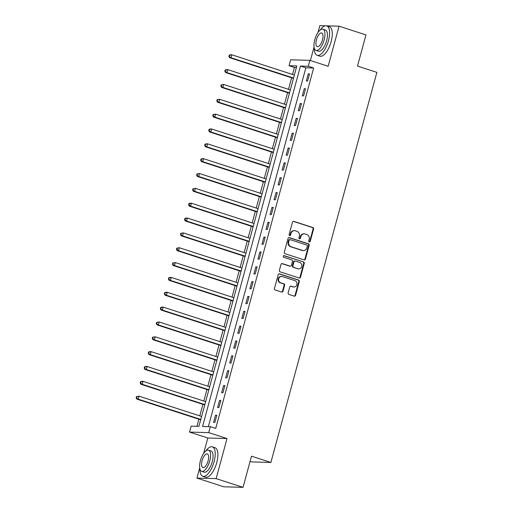 <?xml version="1.0" encoding="UTF-8"?>
<svg xmlns="http://www.w3.org/2000/svg" width="513" height="513" viewBox="0 0 513 513"><rect width="100%" height="100%" fill="white"/><g stroke="black" fill="none" stroke-linecap="round" stroke-linejoin="round"><path stroke-width="0.77" d="M309.268 242.001A0.853 0.769 91.6 0 0 310.224 241.424L313.59 229.042A1.212 1.103 91.6 0 0 312.853 227.535L293.834 221.372A1.212 1.103 91.6 0 0 292.461 222.193L289.095 234.576A0.853 0.769 91.6 0 0 289.813 235.666A0.853 0.769 91.6 0 0 290.576 235.057L291.012 233.453A3.886 3.527 91.6 0 1 294.5 230.664A3.886 3.527 91.6 0 1 295.405 230.824L296.989 231.337A3.886 3.527 91.6 0 1 299.355 236.16L298.919 237.763A0.853 0.769 91.6 0 0 299.637 238.853A0.853 0.769 91.6 0 0 300.4 238.244L300.836 236.64A3.886 3.527 91.6 0 1 304.324 233.851A3.886 3.527 91.6 0 1 305.229 234.005L306.812 234.518A3.886 3.527 91.6 0 1 309.185 239.347L308.749 240.95A0.853 0.769 91.6 0 0 309.268 242.001M309.204 241.982A0.853 0.769 91.6 0 0 309.711 241.411L313.071 229.029A1.212 1.103 91.6 0 0 312.334 227.522L293.314 221.353A1.212 1.103 91.6 0 0 293.289 221.347M289.55 235.614A0.853 0.769 91.6 0 0 290.057 235.044L290.493 233.441L291.012 233.453M299.38 238.795A0.853 0.769 91.6 0 0 299.881 238.231L300.317 236.628L300.836 236.64M288.139 292.891A1.212 1.103 91.6 0 0 288.877 294.404L294.212 296.129A1.212 1.103 91.6 0 0 295.591 295.308L299.323 281.554A1.212 1.103 91.6 0 0 298.585 280.047L279.566 273.884A1.212 1.103 91.6 0 0 278.193 274.705L274.455 288.46A1.212 1.103 91.6 0 0 275.199 289.967L281.643 292.057A1.212 1.103 91.6 0 0 283.016 291.23L284.612 285.343A1.212 1.103 91.6 0 0 283.875 283.836L280.675 282.804A3.251 2.95 91.6 0 1 281.618 276.436A3.251 2.95 91.6 0 1 282.374 276.565L294.892 280.624A3.251 2.95 91.6 0 1 293.955 286.991A3.251 2.95 91.6 0 1 293.199 286.863L291.115 286.183A1.212 1.103 91.6 0 0 289.736 287.004L288.139 292.891M210.336 426.681L208.72 432.619L189.521 432.074L191.131 426.136L198.916 426.361L296.835 65.953L289.05 65.735L290.666 59.797L309.865 60.342L308.255 66.28L300.471 66.055L202.552 426.463L210.336 426.681L215.716 428.426L313.635 68.024L308.255 66.28M309.865 60.342L328.166 66.273L339.055 26.195L365.968 34.916L357.497 66.087L376.869 72.365L270.883 462.457L251.511 456.179L243.04 487.35L216.133 478.629L227.022 438.551L208.72 432.619M304.062 259.879A1.212 1.103 91.6 0 0 305.434 259.059L309.172 245.304A1.212 1.103 91.6 0 0 308.435 243.797L289.415 237.628A1.212 1.103 91.6 0 0 288.043 238.455L284.305 252.21A1.212 1.103 91.6 0 0 285.048 253.717L304.062 259.879M304.247 263.425L300.515 277.18A1.212 1.103 91.6 0 1 299.137 278.008L280.124 271.839A1.212 1.103 91.6 0 1 279.38 270.332L280.983 264.445A1.212 1.103 91.6 0 1 282.355 263.624L290.069 266.125A1.212 1.103 91.6 0 0 291.442 265.298L292.5 261.393A1.212 1.103 91.6 0 0 291.762 259.886L283.734 257.282A0.853 0.769 91.6 0 1 283.978 255.621A0.853 0.769 91.6 0 1 284.176 255.654L303.51 261.919A1.212 1.103 91.6 0 1 304.247 263.425L303.728 263.413L299.996 277.167L300.515 277.18M243.04 487.35L223.841 486.805L196.928 478.084L216.133 478.629M339.055 26.195L326.537 25.836M325.396 25.804L319.856 25.65L317.996 32.486M313.635 68.024L305.851 67.799L208.361 426.63M308.262 73.853L306.325 80.977L307.62 81.016L309.557 73.891L308.262 73.853L309.461 74.244M304.228 88.698L302.292 95.822L303.587 95.86L305.524 88.736L304.228 88.698L305.427 89.089M300.195 103.543L298.258 110.667L299.554 110.705L301.49 103.575L300.195 103.543L301.394 103.927M296.161 118.388L294.225 125.512L295.526 125.544L297.457 118.42L296.161 118.388L297.36 118.772M292.128 133.226L290.191 140.35L291.493 140.389L293.43 133.265L292.128 133.226L293.333 133.617M288.094 148.071L286.158 155.195L287.46 155.234L289.396 148.11L288.094 148.071L289.3 148.462M284.061 162.916L282.124 170.04L283.426 170.079L285.363 162.954L284.061 162.916L285.266 163.307M280.027 177.761L278.097 184.885L279.393 184.924L281.329 177.793L280.027 177.761L281.233 178.146M276 192.606L274.064 199.73L275.359 199.762L277.296 192.638L276 192.606L277.2 192.991M271.967 207.444L270.03 214.569L271.326 214.607L273.262 207.483L271.967 207.444L273.166 207.836M267.933 222.289L265.997 229.414L267.292 229.452L269.229 222.328L267.933 222.289L269.133 222.68M263.9 237.134L261.963 244.259L263.259 244.297L265.195 237.173L263.9 237.134L265.099 237.525M259.867 251.979L257.93 259.103L259.225 259.142L261.162 252.011L259.867 251.979L261.066 252.364M255.833 266.824L253.897 273.948L255.192 273.98L257.128 266.856L255.833 266.824L257.032 267.209M251.8 281.663L249.863 288.787L251.158 288.825L253.095 281.701L251.8 281.663L252.999 282.054M247.766 296.508L245.83 303.632L247.131 303.67L249.061 296.546L247.766 296.508L248.965 296.899M243.733 311.353L241.796 318.477L243.098 318.515L245.034 311.391L243.733 311.353L244.938 311.744M239.699 326.197L237.763 333.322L239.064 333.36L241.001 326.23L239.699 326.197L240.905 326.589M235.666 341.042L233.729 348.167L235.031 348.199L236.968 341.074L235.666 341.042L236.871 341.427M231.632 355.881L229.702 363.005L230.997 363.044L232.934 355.919L231.632 355.881L232.838 356.272M227.599 370.726L225.669 377.85L226.964 377.889L228.901 370.764L227.599 370.726L228.804 371.117M223.572 385.571L221.635 392.695L222.931 392.734L224.867 385.609L223.572 385.571L224.771 385.962M219.538 400.416L217.602 407.54L218.897 407.579L220.834 400.454L219.538 400.416L220.737 400.807M215.505 415.261L213.568 422.385L214.864 422.417L216.8 415.293L215.505 415.261L216.704 415.645M296.405 67.536L294.436 67.479L292.532 74.475M291.634 77.796L288.505 89.313M287.601 92.635L284.471 104.158M283.567 107.48L280.438 119.003M279.534 122.325L276.404 133.848M275.5 137.17L272.371 148.693M271.467 152.015L268.337 163.532M267.433 166.853L264.304 178.377M263.4 181.698L260.271 193.221M259.366 196.543L256.237 208.066M255.333 211.388L252.204 222.911M251.306 226.233L248.17 237.75M247.272 241.072L244.137 252.595M243.239 255.916L240.103 267.44M239.205 270.761L236.076 282.285M235.172 285.606L232.043 297.13M231.139 300.451L228.009 311.968M227.105 315.29L223.976 326.813M223.072 330.135L219.942 341.658M219.038 344.98L215.909 356.503M215.005 359.825L211.875 371.348M210.971 374.67L207.842 386.186M206.938 389.508L203.808 401.031M202.911 404.353L199.775 415.876M198.877 419.198L196.947 426.303M250.094 461.399L251.684 461.912L270.883 462.457M227.022 438.551L207.816 438.006L203.623 453.447M199.698 467.901L196.928 478.084M207.816 438.006L189.521 432.074M294.436 67.479L289.05 65.735M314.071 46.933L310.384 60.508M305.851 67.799L300.471 66.055M304.324 233.851L303.811 233.832A3.886 3.527 91.6 0 0 300.317 236.628M294.5 230.664L293.981 230.651A3.886 3.527 91.6 0 0 290.493 233.441M304.087 259.886A1.212 1.103 91.6 0 0 304.921 259.039L308.653 245.291A1.212 1.103 91.6 0 0 307.915 243.778L288.896 237.615A1.212 1.103 91.6 0 0 288.87 237.609L289.415 237.628M307.345 246.105A0.853 0.769 91.6 0 0 306.825 245.047L290.134 239.642A0.853 0.769 91.6 0 0 289.172 240.219L288.716 241.905A3.886 3.527 91.6 0 0 291.083 246.734L302.49 250.427A3.886 3.527 91.6 0 0 303.395 250.588A3.886 3.527 91.6 0 0 306.889 247.798L307.345 246.105M289.614 239.622A0.853 0.769 91.6 0 0 288.652 240.199L289.172 240.219M303.395 250.588L302.875 250.568A3.886 3.527 91.6 0 1 301.971 250.415L290.563 246.715A3.886 3.527 91.6 0 1 288.197 241.892L288.652 240.199M299.162 278.014A1.212 1.103 91.6 0 0 299.996 277.167M290.352 266.17L289.832 266.157A1.212 1.103 91.6 0 1 289.55 266.112L281.836 263.611A1.212 1.103 91.6 0 0 281.81 263.605M283.721 255.66L303.51 261.919M298.072 268.716A3.251 2.95 91.6 0 0 301.83 266.106A3.251 2.95 91.6 0 0 299.765 262.483L295.353 261.053A1.212 1.103 91.6 0 0 293.981 261.874L292.917 265.779A1.212 1.103 91.6 0 0 293.66 267.286L297.553 268.703A3.251 2.95 91.6 0 0 298.31 268.831L298.822 268.85M295.071 261.002L294.552 260.989A1.212 1.103 91.6 0 0 293.462 261.861L293.981 261.874M297.553 268.703L293.141 267.273A1.212 1.103 91.6 0 1 292.397 265.766L293.462 261.861M303.728 263.413A1.212 1.103 91.6 0 0 302.991 261.906M293.955 286.991L293.436 286.979A3.251 2.95 91.6 0 1 292.679 286.844L290.595 286.171A1.212 1.103 91.6 0 0 290.57 286.164L291.115 286.183M281.618 276.436L281.098 276.424A3.251 2.95 91.6 0 0 280.162 282.785L280.675 282.804M281.663 292.064A1.212 1.103 91.6 0 0 282.496 291.217L284.093 285.331A1.212 1.103 91.6 0 0 283.356 283.824L280.162 282.785M294.238 296.136A1.212 1.103 91.6 0 0 295.071 295.296L298.803 281.541A1.212 1.103 91.6 0 0 298.066 280.027L279.046 273.865A1.212 1.103 91.6 0 0 279.027 273.859M294.359 75.065L231.761 54.776L230.953 57.745L229.657 57.706L293.378 78.361A1.238 1.122 -88.4 0 1 293.462 78.386M229.407 56.385L229.728 55.199L229.208 55.186L228.888 56.372L230.953 57.745L293.558 78.034M229.208 55.186L230.459 54.737L231.761 54.776L229.728 55.199M229.657 57.706L228.888 56.372M290.332 89.91L227.727 69.621L226.919 72.59L225.624 72.551L289.345 93.199A1.238 1.122 -88.4 0 1 289.428 93.231M225.374 71.23L225.694 70.044L225.175 70.031L224.854 71.217L226.919 72.59L289.524 92.879M225.175 70.031L226.425 69.582L227.727 69.621L225.694 70.044M225.624 72.551L224.854 71.217M286.299 104.755L223.694 84.459L222.886 87.428L221.59 87.396L285.311 108.044A1.238 1.122 -88.4 0 1 285.395 108.076M221.34 86.075L221.661 84.889L221.141 84.876L220.821 86.062L222.886 87.428L285.491 107.717M221.141 84.876L223.694 84.459L221.661 84.889M221.59 87.396L220.821 86.062M282.265 119.593L219.66 99.304L218.852 102.273L217.557 102.234L281.278 122.889A1.238 1.122 -88.4 0 1 281.361 122.921M217.307 100.92L217.627 99.734L217.108 99.714L216.787 100.907L218.852 102.273L281.457 122.562M217.108 99.714L219.66 99.304L217.627 99.734M217.557 102.234L216.787 100.907M278.232 134.438L215.627 114.149L214.819 117.118L213.523 117.079L277.244 137.734A1.238 1.122 -88.4 0 1 277.328 137.766M213.273 115.765L213.594 114.579L213.075 114.559L212.754 115.746L214.819 117.118L277.424 137.407M213.075 114.559L215.627 114.149L213.594 114.579M213.523 117.079L212.754 115.746M314.315 48.151A15.473 6.271 -72 0 0 317.181 55.327A15.473 6.271 -72 0 0 328.435 40.79A15.473 6.271 -72 0 0 326.723 25.894A15.473 6.271 -72 0 0 320.189 30.023M317.181 55.327L319.868 56.199A15.473 6.271 -72 0 0 331.129 41.662A15.473 6.271 -72 0 0 329.41 26.766L326.723 25.894M322.908 29.209L325.383 30.01A11.139 4.514 108 0 1 326.621 40.739A11.139 4.514 108 0 1 318.515 51.204L316.04 50.402A11.139 4.514 -72 0 0 324.145 39.937A11.139 4.514 -72 0 0 322.908 29.209A11.139 4.514 -72 0 0 314.802 39.674A11.139 4.514 -72 0 0 316.04 50.402M316.463 39.719A7.182 2.911 -72 0 0 317.258 46.638A7.182 2.911 -72 0 0 322.485 39.892A7.182 2.911 -72 0 0 321.689 32.979A7.182 2.911 -72 0 0 316.463 39.719M199.935 469.119A15.473 6.271 -72 0 0 202.808 476.295A15.473 6.271 -72 0 0 214.062 461.758A15.473 6.271 -72 0 0 212.344 446.855A15.473 6.271 -72 0 0 205.816 450.985M202.808 476.295L205.495 477.167A15.473 6.271 -72 0 0 216.755 462.63A15.473 6.271 -72 0 0 215.037 447.727L212.344 446.855M208.534 450.177L211.01 450.978A11.139 4.514 108 0 1 212.247 461.706A11.139 4.514 108 0 1 204.142 472.172L201.667 471.37A11.139 4.514 -72 0 0 209.772 460.905A11.139 4.514 -72 0 0 208.534 450.177A11.139 4.514 -72 0 0 200.429 460.642A11.139 4.514 -72 0 0 201.667 471.37M202.09 460.687A7.182 2.911 -72 0 0 202.885 467.606A7.182 2.911 -72 0 0 208.111 460.86A7.182 2.911 -72 0 0 207.316 453.947A7.182 2.911 -72 0 0 202.09 460.687M274.199 149.283L211.593 128.994L210.785 131.963L209.49 131.924L273.211 152.579A1.238 1.122 -88.4 0 1 273.294 152.605M209.24 130.603L209.56 129.417L209.041 129.404L208.72 130.591L210.785 131.963L273.391 152.252M209.041 129.404L210.298 128.955L211.593 128.994L209.56 129.417M209.49 131.924L208.72 130.591M270.165 164.128L207.56 143.839L206.752 146.808L205.456 146.769L269.178 167.424A1.238 1.122 -88.4 0 1 269.261 167.45M205.206 145.448L205.533 144.262L205.014 144.249L204.687 145.435L206.752 146.808L269.357 167.097M205.014 144.249L206.264 143.8L207.56 143.839L205.533 144.262M205.456 146.769L204.687 145.435M266.132 178.973L203.526 158.677L202.718 161.646L201.423 161.614L265.144 182.262A1.238 1.122 -88.4 0 1 265.227 182.295M201.173 160.293L201.5 159.107L200.981 159.094L200.654 160.28L202.718 161.646L265.324 181.935M200.981 159.094L202.231 158.645L203.526 158.677L201.5 159.107M201.423 161.614L200.654 160.28M262.098 193.811L199.493 173.522L198.691 176.491L197.39 176.459L261.111 197.107A1.238 1.122 -88.4 0 1 261.194 197.139M197.139 175.138L197.467 173.952L196.947 173.933L196.62 175.125L198.691 176.491L261.29 196.78M196.947 173.933L199.493 173.522L197.467 173.952M197.39 176.459L196.62 175.125M258.065 208.656L195.459 188.367L194.658 191.336L193.356 191.298L257.084 211.952A1.238 1.122 -88.4 0 1 257.16 211.984M193.106 189.983L193.433 188.797L192.914 188.778L192.593 189.964L194.658 191.336L257.257 211.625M192.914 188.778L195.459 188.367L193.433 188.797M193.356 191.298L192.593 189.964M253.05 226.797A1.238 1.122 -88.4 0 1 253.127 226.823L189.323 206.143L188.56 204.809L189.079 204.828L189.4 203.635L188.88 203.623L188.56 204.809M254.031 223.501L191.426 203.212L190.624 206.181L253.223 226.47M188.88 203.623L190.131 203.174L191.426 203.212L189.4 203.635M189.079 204.828L190.624 206.181L189.323 206.143M249.017 241.642A1.238 1.122 -88.4 0 1 249.094 241.668L185.289 220.988L184.526 219.654L185.046 219.667L185.366 218.48L184.847 218.467L184.526 219.654M249.998 238.346L187.399 218.057L186.591 221.026L249.196 241.315M184.847 218.467L186.097 218.019L187.399 218.057L185.366 218.48M185.046 219.667L186.591 221.026L185.289 220.988M245.964 253.191L183.365 232.896L182.557 235.865L181.262 235.833L244.983 256.481A1.238 1.122 -88.4 0 1 245.067 256.513M181.012 234.512L181.333 233.325L180.813 233.312L180.493 234.499L182.557 235.865L245.163 256.16M180.813 233.312L183.365 232.896L181.333 233.325M181.262 235.833L180.493 234.499M240.95 271.326A1.238 1.122 -88.4 0 1 241.033 271.358L177.229 250.677L176.459 249.344L176.979 249.356L177.299 248.17L176.78 248.151L176.459 249.344M241.937 268.03L179.332 247.741L178.524 250.71L241.129 270.999M176.78 248.151L179.332 247.741L177.299 248.17M176.979 249.356L178.524 250.71L177.229 250.677M237.904 282.875L175.299 262.585L174.491 265.554L173.195 265.516L236.916 286.171A1.238 1.122 -88.4 0 1 237 286.203M172.945 264.201L173.266 263.015L172.746 262.996L172.426 264.182L174.491 265.554L237.096 285.844M172.746 262.996L175.299 262.585L173.266 263.015M173.195 265.516L172.426 264.182M233.87 297.72L171.265 277.43L170.457 280.399L169.162 280.361L232.883 301.016A1.238 1.122 -88.4 0 1 232.966 301.041M168.912 279.046L169.232 277.854L168.713 277.841L168.392 279.027L170.457 280.399L233.062 300.689M168.713 277.841L169.97 277.392L171.265 277.43L169.232 277.854M169.162 280.361L168.392 279.027M229.837 312.564L167.232 292.275L166.424 295.244L165.128 295.206L228.849 315.861A1.238 1.122 -88.4 0 1 228.933 315.886M164.878 293.885L165.199 292.699L164.679 292.686L164.359 293.872L166.424 295.244L229.029 315.533M164.679 292.686L165.936 292.237L167.232 292.275L165.199 292.699M165.128 295.206L164.359 293.872M225.803 327.409L163.198 307.12L162.39 310.083L161.095 310.051L224.816 330.699A1.238 1.122 -88.4 0 1 224.899 330.731M160.845 308.73L161.165 307.543L160.646 307.531L160.325 308.717L162.39 310.083L224.995 330.378M160.646 307.531L161.903 307.082L163.198 307.12L161.165 307.543M161.095 310.051L160.325 308.717M221.77 342.248L159.165 321.959L158.357 324.928L157.061 324.896L220.782 345.544A1.238 1.122 -88.4 0 1 220.866 345.576M156.811 323.575L157.132 322.388L156.619 322.369L156.292 323.562L158.357 324.928L220.962 345.217M156.619 322.369L159.165 321.959L157.132 322.388M157.061 324.896L156.292 323.562M217.736 357.093L155.131 336.804L154.323 339.773L153.028 339.734L216.749 360.389A1.238 1.122 -88.4 0 1 216.832 360.421M152.778 338.42L153.105 337.233L152.585 337.214L152.258 338.4L154.323 339.773L216.928 360.062M152.585 337.214L155.131 336.804L153.105 337.233M153.028 339.734L152.258 338.4M213.703 371.938L151.098 351.649L150.296 354.618L148.994 354.579L212.715 375.234A1.238 1.122 -88.4 0 1 212.799 375.26M148.744 353.265L149.071 352.072L148.552 352.059L148.225 353.245L150.296 354.618L212.895 374.907M148.552 352.059L149.802 351.61L151.098 351.649L149.071 352.072M148.994 354.579L148.225 353.245M209.67 386.783L147.064 366.494L146.263 369.463L144.961 369.424L208.688 390.079A1.238 1.122 -88.4 0 1 208.765 390.104M144.711 368.103L145.038 366.917L144.519 366.904L144.191 368.09L146.263 369.463L208.862 389.752M144.519 366.904L145.769 366.455L147.064 366.494L145.038 366.917M144.961 369.424L144.191 368.09M205.636 401.628L143.031 381.339L142.229 384.301L140.928 384.269L204.655 404.917A1.238 1.122 -88.4 0 1 204.732 404.949M140.677 382.948L141.004 381.762L140.485 381.749L140.164 382.935L142.229 384.301L204.828 404.597M140.485 381.749L141.735 381.3L143.031 381.339L141.004 381.762M140.928 384.269L140.164 382.935M201.603 416.466L139.004 396.177L138.196 399.146L136.894 399.114L200.621 419.762A1.238 1.122 -88.4 0 1 200.698 419.794M136.65 397.793L136.971 396.607L136.452 396.587L136.131 397.78L138.196 399.146L200.801 419.435M136.452 396.587L139.004 396.177L136.971 396.607M136.894 399.114L136.131 397.78M309.711 241.411L310.224 241.424M290.057 235.044L290.576 235.057M299.881 238.231L300.4 238.244M293.314 221.353L293.834 221.372M312.334 227.522L312.853 227.535M313.071 229.029L313.59 229.042M307.915 243.778L308.435 243.797M308.653 245.291L309.172 245.304M304.921 259.039L305.434 259.059M288.197 241.892L288.716 241.905M290.563 246.715L291.083 246.734M301.971 250.415L302.49 250.427M281.836 263.611L282.355 263.624M289.55 266.112L290.069 266.125M283.779 255.641L284.176 255.654M292.397 265.766L292.917 265.779M293.141 267.273L293.66 267.286M292.679 286.844L293.199 286.863M283.356 283.824L283.875 283.836M284.093 285.331L284.612 285.343M282.496 291.217L283.016 291.23M279.046 273.865L279.566 273.884M298.066 280.027L298.585 280.047M298.803 281.541L299.323 281.554M295.071 295.296L295.591 295.308M289.415 239.59L289.935 239.603"/></g></svg>
